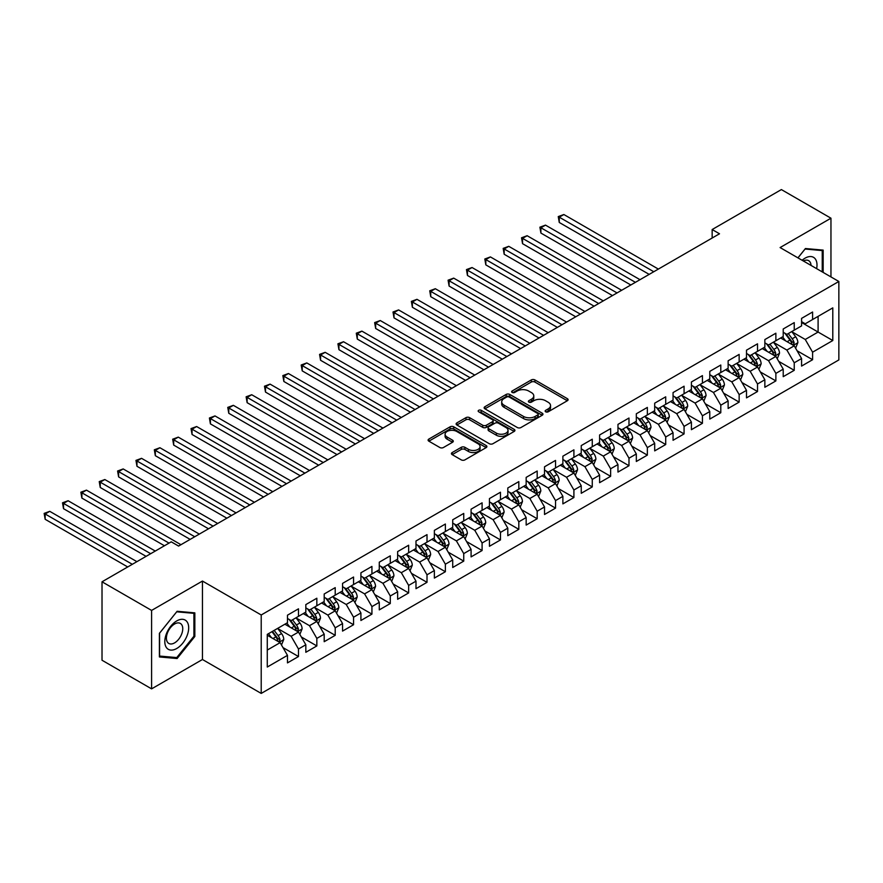 <?xml version="1.0" encoding="UTF-8"?>
<svg xmlns="http://www.w3.org/2000/svg" width="883" height="883" viewBox="0 0 883 883"><rect width="100%" height="100%" fill="white"/><g stroke="black" fill="none" stroke-linecap="round" stroke-linejoin="round"><path stroke-width="1.32" d="M545.672 411.798A1.788 1.026 0 0 0 548.2 411.798L567.35 400.739A2.55 1.468 0 0 0 568.1 399.701A2.55 1.468 0 0 0 567.35 398.663L534.91 379.933A2.55 1.468 0 0 0 531.301 379.933L512.151 390.981A1.788 1.026 0 0 0 511.632 391.71A1.788 1.026 0 0 0 512.151 392.438A1.788 1.026 0 0 0 514.679 392.438L517.151 391.014A8.157 4.713 0 0 1 528.685 391.014L531.389 392.571A8.157 4.713 0 0 1 533.785 395.904A8.157 4.713 0 0 1 531.389 399.226L528.917 400.661A1.788 1.026 0 0 0 528.398 401.39A1.788 1.026 0 0 0 528.917 402.118A1.788 1.026 0 0 0 531.434 402.118L533.917 400.683A8.157 4.713 0 0 1 545.451 400.683L548.155 402.251A8.157 4.713 0 0 1 550.539 405.573A8.157 4.713 0 0 1 548.155 408.906L545.672 410.341A1.788 1.026 0 0 0 545.153 411.07A1.788 1.026 0 0 0 545.672 411.798L545.672 410.341M452.184 452.56A2.55 1.468 0 0 0 451.434 453.597A2.55 1.468 0 0 0 452.184 454.635L461.29 459.888A2.55 1.468 0 0 0 464.888 459.888L486.158 447.615A2.55 1.468 0 0 0 486.908 446.577A2.55 1.468 0 0 0 486.158 445.54L453.719 426.809A2.55 1.468 0 0 0 450.109 426.809L428.851 439.083A2.55 1.468 0 0 0 428.1 440.12A2.55 1.468 0 0 0 428.851 441.169L439.844 447.515A2.55 1.468 0 0 0 443.443 447.515L452.549 442.262A2.55 1.468 0 0 0 453.288 441.213A2.55 1.468 0 0 0 452.549 440.175L447.096 437.03A6.821 3.94 0 0 1 445.098 434.248A6.821 3.94 0 0 1 449.304 430.606A6.821 3.94 0 0 1 456.732 431.456L478.089 443.796A6.821 3.94 0 0 1 480.087 446.577A6.821 3.94 0 0 1 475.882 450.209A6.821 3.94 0 0 1 468.454 449.359L464.888 447.306A2.55 1.468 0 0 0 461.29 447.306L452.184 452.56L452.184 454.635L461.29 449.425L461.29 447.306M151.6 610.418L151.6 688.861L202.461 659.502L202.461 581.058L151.6 610.418L102.02 581.798L171.247 541.831L178.587 546.069L719.502 233.785L712.162 229.536L712.162 238.024M202.461 581.058L261.213 614.976L838.85 281.478L838.85 359.933L261.213 693.42L261.213 614.976M830.958 276.92L830.958 218.2L780.097 247.56L838.85 281.478M830.958 218.2L781.378 189.58L712.162 229.536M517.339 427.538A2.55 1.468 0 0 0 520.937 427.538L542.206 415.253A2.55 1.468 0 0 0 542.957 414.215A2.55 1.468 0 0 0 542.206 413.178L509.767 394.447A2.55 1.468 0 0 0 506.158 394.447L484.899 406.721A2.55 1.468 0 0 0 484.149 407.758A2.55 1.468 0 0 0 484.899 408.807L517.339 427.538M479.392 412.184A1.788 1.026 0 0 1 481.202 412.438L481.202 410.308L514.182 429.359A2.55 1.468 0 0 1 514.932 430.396A2.55 1.468 0 0 1 514.182 431.434L492.913 443.719A2.55 1.468 0 0 1 489.314 443.719L456.875 424.988L465.97 419.767L465.97 417.648L456.875 422.902A2.55 1.468 0 0 0 456.125 423.939A2.55 1.468 0 0 0 456.875 424.988L456.875 422.902M465.97 419.767A2.55 1.468 0 0 1 469.579 419.767L469.579 417.648A2.55 1.468 0 0 0 465.97 417.648M469.579 417.648L482.736 425.242A2.55 1.468 0 0 0 486.334 425.242L492.372 421.754A2.55 1.468 0 0 0 493.122 420.716A2.55 1.468 0 0 0 492.372 419.679L478.674 411.765A1.788 1.026 0 0 1 478.156 411.036A1.788 1.026 0 0 1 479.259 410.087A1.788 1.026 0 0 1 481.202 410.308M801.576 322.505L818.1 332.052L818.1 316.357L832.79 307.88L812.592 319.536L812.592 312.008L801.576 318.377L801.576 325.904L794.236 330.143L794.236 322.615L783.221 328.973L783.221 336.5L775.87 340.739L775.87 333.211L764.855 339.58L764.855 347.096L757.515 351.346L757.515 343.818L746.499 350.176L746.499 357.703L739.148 361.942L739.148 354.414L728.133 360.772L728.133 368.299L720.793 372.538L720.793 365.021L709.777 371.379L709.777 378.906L702.427 383.145L702.427 375.617L691.411 381.975L691.411 389.502L684.071 393.741L684.071 386.213L673.056 392.582L673.056 400.109L665.705 404.348L665.705 396.82L654.689 403.178L654.689 410.705L647.349 414.944L647.349 407.416L636.323 413.774L636.323 421.301L628.983 425.551L628.983 418.023L617.968 424.381L617.968 431.908L610.628 436.147L610.628 428.619L599.601 434.977L599.601 442.504L592.261 446.743L592.261 439.215L581.246 445.584L581.246 453.111L573.906 457.35L573.906 449.822L562.879 456.18L562.879 463.707L555.539 467.946L555.539 460.418L544.524 466.787L544.524 474.303L537.184 478.553L537.184 471.025L526.158 477.383L526.158 484.91L518.818 489.149L518.818 481.621L507.802 487.979L507.802 495.506L500.462 499.745L500.462 492.228L489.436 498.586L489.436 506.114L482.096 510.352L482.096 502.824L471.081 509.182L471.081 516.71L463.741 520.948L463.741 513.42L452.714 519.789L452.714 527.317L445.374 531.555L445.374 524.027L434.359 530.385L434.359 537.913L427.008 542.151L427.008 534.623L415.992 540.981L415.992 548.509L408.652 552.758L408.652 545.23L397.637 551.588L397.637 559.116L390.286 563.354L390.286 555.826L379.271 562.184L379.271 569.712L371.931 573.95L371.931 566.422L360.915 572.791L360.915 580.319L353.564 584.557L353.564 577.029L342.549 583.387L342.549 590.915L335.209 595.153L335.209 587.625L324.193 593.994L324.193 601.511L316.842 605.76L316.842 598.232L305.827 604.59L305.827 612.118L298.487 616.356L298.487 608.829L287.472 615.186L287.472 622.714L267.273 634.38L267.273 667.029L287.472 655.363L280.121 642.647L267.273 635.23M832.79 307.88L832.79 340.529L812.592 352.185L805.252 339.469L791.941 331.787M797.084 350.761L812.592 359.712L812.592 352.185M812.592 359.712L801.576 366.081L801.576 358.553L794.236 362.792L786.885 350.065L773.574 342.383M778.718 361.357L794.236 370.319L794.236 362.792M794.236 370.319L783.221 376.677L783.221 369.149L775.87 373.388L768.53 360.672L755.219 352.99M760.362 371.964L775.87 380.915L775.87 373.388M775.87 380.915L764.855 387.273L764.855 379.756L757.515 383.995L750.164 371.268L736.852 363.586M741.996 382.56L757.515 391.522L757.515 383.995M757.515 391.522L746.499 397.88L746.499 390.352L739.148 394.591L731.808 381.875L718.497 374.182M723.63 393.167L739.148 402.118L739.148 394.591M739.148 402.118L728.133 408.476L728.133 400.948L720.793 405.198L713.442 392.471L700.131 384.789M705.274 403.763L720.793 412.714L720.793 405.198M720.793 412.714L709.777 419.083L709.777 411.555L702.427 415.794L695.087 403.067L681.775 395.385M686.908 414.359L702.427 423.321L702.427 415.794M702.427 423.321L691.411 429.679L691.411 422.151L684.071 426.39L676.72 413.674L663.409 405.992M668.552 424.966L684.071 433.917L684.071 426.39M684.071 433.917L673.056 440.286L673.056 432.758L665.705 436.997L658.365 424.27L645.054 416.588M650.186 435.562L665.705 444.524L665.705 436.997M665.705 444.524L654.689 450.882L654.689 443.354L647.349 447.593L639.998 434.877L626.687 427.184M631.831 446.169L647.349 455.12L647.349 447.593M647.349 455.12L636.323 461.478L636.323 453.961L628.983 458.2L621.643 445.474L608.332 437.791M613.464 456.765L628.983 465.727L628.983 458.2M628.983 465.727L617.968 472.085L617.968 464.557L610.628 468.796L603.277 456.081L589.965 448.387M595.109 467.361L610.628 476.323L610.628 468.796M610.628 476.323L599.601 482.681L599.601 475.153L592.261 479.403L584.921 466.677L571.61 458.994M576.742 477.968L592.261 486.919L592.261 479.403M592.261 486.919L581.246 493.288L581.246 485.76L573.906 489.999L566.555 477.273L553.244 469.59M558.387 488.564L573.906 497.526L573.906 489.999M573.906 497.526L562.879 503.884L562.879 496.356L555.539 500.595L548.2 487.88L534.888 480.197M540.021 499.171L555.539 508.122L555.539 500.595M555.539 508.122L544.524 514.491L544.524 506.963L537.184 511.202L529.833 498.476L516.522 490.793M521.665 509.767L537.184 518.729L537.184 511.202M537.184 518.729L526.158 525.087L526.158 517.559L518.818 521.798L511.478 509.083L498.167 501.389M503.299 520.374L518.818 529.325L518.818 521.798M518.818 529.325L507.802 535.683L507.802 528.155L500.462 532.405L493.111 519.679L479.8 511.997M484.944 530.97L500.462 539.932L500.462 532.405M500.462 539.932L489.436 546.29L489.436 538.762L482.096 543.001L474.756 530.286L461.445 522.593M466.577 541.566L482.096 550.528L482.096 543.001M482.096 550.528L471.081 556.886L471.081 549.358L463.741 553.597L456.39 540.882L443.078 533.2M448.222 552.173L463.741 561.124L463.741 553.597M463.741 561.124L452.714 567.493L452.714 559.965L445.374 564.204L438.034 551.478L424.723 543.796M429.855 562.769L445.374 571.731L445.374 564.204M445.374 571.731L434.359 578.089L434.359 570.561L427.008 574.8L419.668 562.085L406.357 554.392M411.5 573.376L427.008 582.327L427.008 574.8M427.008 582.327L415.992 588.685L415.992 581.169L408.652 585.407L401.312 572.681L388.001 564.999M393.134 583.972L408.652 592.935L408.652 585.407M408.652 592.935L397.637 599.292L397.637 591.765L390.286 596.003L382.946 583.288L369.635 575.595M374.778 594.568L390.286 603.53L390.286 596.003M390.286 603.53L379.271 609.888L379.271 602.361L371.931 606.61L364.591 593.884L351.268 586.202M356.412 605.175L371.931 614.126L371.931 606.61M371.931 614.126L360.915 620.495L360.915 612.968L353.564 617.206L346.224 604.48L332.913 596.798M338.057 615.771L353.564 624.734L353.564 617.206M353.564 624.734L342.549 631.091L342.549 623.564L335.209 627.802L327.869 615.087L314.547 607.405M319.69 626.378L335.209 635.33L335.209 627.802M335.209 635.33L324.193 641.698L324.193 634.171L316.842 638.409L309.503 625.683L296.191 618.001M301.335 636.974L316.842 645.937L316.842 638.409M316.842 645.937L305.827 652.294L305.827 644.767L298.487 649.005L291.147 636.29L277.825 628.597M282.968 647.581L298.487 656.533L298.487 649.005M298.487 656.533L287.472 662.89L287.472 655.363M287.472 618.475L291.147 620.594L298.487 616.356M267.273 650.065L280.121 642.647M305.827 607.879L309.503 609.998L316.842 605.76M291.147 636.29L298.487 632.051L284.9 624.204M305.827 644.767L298.487 632.051M324.193 597.272L327.869 599.391L335.209 595.153M309.503 625.683L316.842 621.444L303.255 613.597M324.193 634.171L316.842 621.444M342.549 586.676L346.224 588.795L353.564 584.557M327.869 615.087L335.209 610.848L321.622 603.001M342.549 623.564L335.209 610.848M360.915 576.069L364.591 578.199L371.931 573.95M346.224 604.48L353.564 600.241L339.977 592.405M360.915 612.968L353.564 600.241M379.271 565.473L382.946 567.592L390.286 563.354M364.591 593.884L371.931 589.645L358.343 581.798M379.271 602.361L371.931 589.645M397.637 554.877L401.312 556.996L408.652 552.758M382.946 583.288L390.286 579.038L376.699 571.202M397.637 591.765L390.286 579.038M415.992 544.27L419.668 546.389L427.008 542.151M401.312 572.681L408.652 568.442L395.065 560.595M415.992 581.169L408.652 568.442M434.359 533.674L438.034 535.793L445.374 531.555M419.668 562.085L427.008 557.846L413.421 549.999M434.359 570.561L427.008 557.846M452.714 523.067L456.39 525.186L463.741 520.948M438.034 551.478L445.374 547.239L431.787 539.392M452.714 559.965L445.374 547.239M471.081 512.471L474.756 514.59L482.096 510.352M456.39 540.882L463.741 536.643L450.142 528.796M471.081 549.358L463.741 536.643M489.436 501.875L493.111 503.994L500.462 499.745M474.756 530.286L482.096 526.036L468.509 518.2M489.436 538.762L482.096 526.036M507.802 491.268L511.478 493.387L518.818 489.149M493.111 519.679L500.462 515.44L486.875 507.593M507.802 528.155L500.462 515.44M526.158 480.672L529.833 482.791L537.184 478.553M511.478 509.083L518.818 504.844L505.231 496.997M526.158 517.559L518.818 504.844M544.524 470.065L548.2 472.184L555.539 467.946M529.833 498.476L537.184 494.237L523.597 486.39M544.524 506.963L537.184 494.237M562.879 459.469L566.555 461.588L573.906 457.35M548.2 487.88L555.539 483.641L541.952 475.794M562.879 496.356L555.539 483.641M581.246 448.862L584.921 450.992L592.261 446.743M566.555 477.273L573.906 473.034L560.319 465.198M581.246 485.76L573.906 473.034M599.601 438.266L603.277 440.385L610.628 436.147M584.921 466.677L592.261 462.438L578.674 454.59M599.601 475.153L592.261 462.438M617.968 427.67L621.643 429.789L628.983 425.551M603.277 456.081L610.628 451.831L597.04 443.994M617.968 464.557L610.628 451.831M636.323 417.063L639.998 419.182L647.349 414.944M621.643 445.474L628.983 441.235L615.396 433.387M636.323 453.961L628.983 441.235M654.689 406.467L658.365 408.586L665.705 404.348M639.998 434.877L647.349 430.639L633.762 422.791M654.689 443.354L647.349 430.639M673.056 395.86L676.72 397.979L684.071 393.741M658.365 424.27L665.705 420.032L652.118 412.184M673.056 432.758L665.705 420.032M691.411 385.264L695.087 387.383L702.427 383.145M676.72 413.674L684.071 409.436L670.484 401.588M691.411 422.151L684.071 409.436M709.777 374.668L713.442 376.787L720.793 372.538M695.087 403.067L702.427 398.829L688.839 390.992M709.777 411.555L702.427 398.829M728.133 364.061L731.808 366.18L739.148 361.942M713.442 392.471L720.793 388.233L707.206 380.385M728.133 400.948L720.793 388.233M746.499 353.465L750.164 355.584L757.515 351.346M731.808 381.875L739.148 377.626L725.561 369.789M746.499 390.352L739.148 377.626M764.855 342.858L768.53 344.977L775.87 340.739M750.164 371.268L757.515 367.03L743.928 359.182M764.855 379.756L757.515 367.03M783.221 332.262L786.885 334.381L794.236 330.143M768.53 360.672L775.87 356.434L762.283 348.586M783.221 369.149L775.87 356.434M801.576 321.655L805.252 323.785L812.592 319.536M786.885 350.065L794.236 345.827L780.649 337.99M801.576 358.553L794.236 345.827M102.02 581.798L102.02 660.241L151.6 688.861M202.461 659.502L261.213 693.42M805.252 339.469L818.1 332.052L832.79 340.529M823.155 272.417L823.155 250.11L805.428 248.531L797.934 257.858M194.834 636.488L194.834 612.868L177.119 611.279L159.404 633.321L159.404 656.952L177.119 658.53L194.834 636.488L193.918 635.959M546.389 412.052L548.155 411.025A8.157 4.713 0 0 0 550.539 407.703L550.539 405.573M533.785 395.904L533.785 398.023A8.157 4.713 0 0 1 531.389 401.357L529.623 402.372M567.316 400.761L534.91 382.052A2.55 1.468 0 0 0 531.301 382.052L512.868 392.692M542.173 415.275L509.767 396.566A2.55 1.468 0 0 0 506.158 396.566L484.933 408.829M537.703 414.944A1.788 1.026 0 0 0 538.222 414.215A1.788 1.026 0 0 0 537.703 413.487L509.226 397.041A1.788 1.026 0 0 0 506.699 397.041L504.094 398.553A8.157 4.713 0 0 0 501.699 401.886A8.157 4.713 0 0 0 504.094 405.209L523.553 416.456A8.157 4.713 0 0 0 535.087 416.456L537.703 414.944L537.703 417.063A1.788 1.026 0 0 0 538.222 416.334L538.222 414.215M501.699 401.886L501.699 404.006A8.157 4.713 0 0 0 504.094 407.339L504.094 405.209M537.703 417.063L535.087 418.575A8.157 4.713 0 0 1 523.553 418.575L504.094 407.339M469.579 419.767L482.736 427.361A2.55 1.468 0 0 0 486.334 427.361L492.372 423.873A2.55 1.468 0 0 0 493.122 422.836L493.122 420.716M481.202 412.438L514.149 431.456M496.389 433.123A6.821 3.94 0 0 0 503.818 433.983A6.821 3.94 0 0 0 508.023 430.341A6.821 3.94 0 0 0 506.025 427.56L498.498 423.211A2.55 1.468 0 0 0 494.899 423.211L488.862 426.699A2.55 1.468 0 0 0 488.111 427.736A2.55 1.468 0 0 0 488.862 428.785L496.389 433.123L496.389 435.242A6.821 3.94 0 0 0 503.818 436.103A6.821 3.94 0 0 0 508.023 432.46L508.023 430.341M488.111 427.736L488.111 429.866A2.55 1.468 0 0 0 488.862 430.904L488.862 428.785M496.389 435.242L488.862 430.904M480.087 446.577L480.087 448.696A6.821 3.94 0 0 1 475.882 452.328A6.821 3.94 0 0 1 468.454 451.478L464.888 449.425A2.55 1.468 0 0 0 461.29 449.425M445.098 434.248L445.098 436.368A6.821 3.94 0 0 0 447.096 439.149L447.096 437.03M452.549 440.175L452.549 442.262L447.096 439.149M486.158 445.54L486.158 447.615L453.719 428.928A2.55 1.468 0 0 0 450.109 428.928L428.884 441.18L428.851 439.083M175.253 657.449L177.119 658.53M795.594 348.178L797.868 342.626A6.876 3.974 -120 0 0 795.671 336.765L791.775 331.566M785.561 340.816L782.592 336.864M658.365 269.083L563.862 214.525L559.27 217.174L559.27 222.472L649.182 274.381M792.934 345.076L794.148 342.924A6.876 3.974 -120 0 0 792.183 338.785L788.287 333.575M786.058 333.895L790.87 340.33A3.51 2.02 60 0 1 791.51 341.401L794.148 342.924M784.844 333.2L789.976 340.054A6.876 3.974 60 0 1 791.952 344.193L792.084 344.591M559.27 222.472L558.255 216.589L653.773 271.732M558.255 216.589L563.862 214.525M777.228 358.785L779.501 353.233A6.876 3.974 -120 0 0 777.316 347.372L773.409 342.163M767.195 351.423L764.225 347.461M639.998 279.679L545.495 225.121L540.904 227.77L540.904 233.068L630.815 284.977M774.579 355.683L775.793 353.52A6.876 3.974 -120 0 0 773.817 349.381L769.921 344.171M767.691 344.502L772.515 350.926A3.51 2.02 60 0 1 773.155 351.997L775.793 353.52M766.488 343.807L771.621 350.65A6.876 3.974 60 0 1 773.585 354.789L773.729 355.187M540.904 233.068L539.899 227.185L635.407 282.328M539.899 227.185L545.495 225.121M758.872 369.381L761.146 363.829A6.876 3.974 -120 0 0 758.95 357.968L755.053 352.759M748.828 362.019L745.87 358.068M621.643 290.286L527.14 235.717L522.548 238.366L522.548 243.675L612.46 295.584M756.212 366.279L757.426 364.127A6.876 3.974 -120 0 0 755.462 359.988L751.565 354.778M749.336 355.098L754.148 361.533A3.51 2.02 60 0 1 754.788 362.593L757.426 364.127M748.122 354.403L753.254 361.257A6.876 3.974 60 0 1 755.23 365.396L755.362 365.794M522.548 243.675L521.533 237.792L617.051 292.935M521.533 237.792L527.14 235.717M816.632 268.653A16.876 9.746 120 0 0 815.406 259.083A16.876 9.746 120 0 0 802.128 260.286M811.047 265.43A11.556 6.667 120 0 0 809.965 261.887A11.556 6.667 120 0 0 808.673 260.684A11.556 6.667 120 0 0 803.364 260.993M805.031 249.028L822.239 250.584L822.239 271.887M821.091 249.933L822.239 250.584M797.967 257.88L805.064 249.05M166.412 647.559A16.876 9.746 120 0 0 182.726 643.188A16.876 9.746 120 0 0 187.086 621.842A16.876 9.746 120 0 0 170.783 626.202A16.876 9.746 120 0 0 166.412 647.559M167.505 642.239A11.556 6.667 120 0 0 168.808 643.453A11.556 6.667 120 0 0 179.558 638.056A11.556 6.667 120 0 0 181.655 624.634A11.556 6.667 120 0 0 180.353 623.431A11.556 6.667 120 0 0 169.602 628.828A11.556 6.667 120 0 0 167.505 642.239M176.755 611.809L193.918 613.343L193.918 636.235L176.755 657.581L159.58 656.058L159.58 633.166L176.721 611.787M192.781 612.681L193.918 613.343M740.506 379.988L742.78 374.425A6.876 3.974 -120 0 0 740.594 368.575L736.687 363.366M730.473 372.626L727.504 368.664M603.277 300.882L508.774 246.324L504.182 248.973L504.182 254.271L594.093 306.18M737.857 376.886L739.071 374.723A6.876 3.974 -120 0 0 737.095 370.584L733.199 365.374M730.969 365.705L735.793 372.129A3.51 2.02 60 0 1 736.433 373.2L739.071 374.723M729.766 364.999L734.899 371.853A6.876 3.974 60 0 1 736.864 375.992L737.007 376.39M504.182 254.271L503.178 248.388L598.685 303.531M503.178 248.388L508.774 246.324M722.151 390.584L724.424 385.032A6.876 3.974 -120 0 0 722.228 379.171L718.332 373.962M712.106 383.222L709.148 379.26M584.921 311.478L490.418 256.92L485.827 259.569L485.827 264.878L575.738 316.787M719.49 387.482L720.705 385.319A6.876 3.974 -120 0 0 718.74 381.18L714.844 375.981M712.614 376.301L717.426 382.736A3.51 2.02 60 0 1 718.067 383.796L720.705 385.319M711.4 375.606L716.532 382.46A6.876 3.974 60 0 1 718.508 386.599L718.641 386.997M485.827 264.878L484.811 258.995L580.33 314.138M484.811 258.995L490.418 256.92M703.784 401.191L706.058 395.628A6.876 3.974 -120 0 0 703.861 389.767L699.965 384.569M693.751 393.818L690.782 389.867M566.555 322.085L472.052 267.527L467.46 270.176L467.46 275.474L557.372 327.383M701.135 398.078L702.349 395.926A6.876 3.974 -120 0 0 700.374 391.787L696.477 386.577M694.248 386.909L699.071 393.332A3.51 2.02 60 0 1 699.711 394.403L702.349 395.926M693.045 386.202L698.177 393.056A6.876 3.974 60 0 1 700.142 397.195L700.285 397.593M467.46 275.474L466.456 269.591L561.963 324.734M466.456 269.591L472.052 267.527M685.429 411.787L687.702 406.235A6.876 3.974 -120 0 0 685.506 400.374L681.61 395.165M675.385 404.425L672.427 400.463M548.2 332.681L453.696 278.123L449.105 280.772L449.105 286.07L539.016 337.99M682.769 408.686L683.983 406.522A6.876 3.974 -120 0 0 682.018 402.383L678.122 397.184M675.892 397.505L680.705 403.939A3.51 2.02 60 0 1 681.345 404.999L683.983 406.522M674.678 396.809L679.811 403.663A6.876 3.974 60 0 1 681.786 407.791L681.919 408.2M449.105 286.07L448.089 280.187L543.608 335.33M448.089 280.187L453.696 278.123M667.062 422.383L669.336 416.831A6.876 3.974 -120 0 0 667.14 410.97L663.243 405.761M657.029 415.021L654.06 411.07M529.833 343.288L435.33 288.719L430.738 291.379L430.738 296.677L520.65 348.586M664.413 419.282L665.627 417.129A6.876 3.974 -120 0 0 663.652 412.99L659.756 407.78M657.526 408.101L662.349 414.535A3.51 2.02 60 0 1 662.978 415.595L665.627 417.129M656.323 407.405L661.455 414.259A6.876 3.974 60 0 1 663.42 418.399L663.563 418.796M430.738 296.677L429.734 290.794L525.242 345.937M429.734 290.794L435.33 288.719M648.707 432.99L650.981 427.427A6.876 3.974 -120 0 0 648.784 421.577L644.888 416.368M638.663 425.628L635.705 421.666M511.478 353.884L416.975 299.326L412.383 301.975L412.383 307.273L502.295 359.182M646.047 429.889L647.261 427.725A6.876 3.974 -120 0 0 645.296 423.586L641.4 418.376M639.171 418.708L643.983 425.131A3.51 2.02 60 0 1 644.623 426.202L647.261 427.725M637.956 418.001L643.089 424.855A6.876 3.974 60 0 1 645.065 428.995L645.197 429.392M412.383 307.273L411.368 301.39L506.886 356.533M411.368 301.39L416.975 299.326M630.341 443.586L632.614 438.034A6.876 3.974 -120 0 0 630.418 432.173L626.522 426.964M620.308 436.224L617.338 432.273M493.111 364.491L398.608 309.922L394.017 312.571L394.017 317.88L483.928 369.789M627.692 440.485L628.906 438.332A6.876 3.974 -120 0 0 626.93 434.193L623.034 428.983M620.804 429.304L625.628 435.738A3.51 2.02 60 0 1 626.257 436.798L628.906 438.332M619.601 428.608L624.734 435.462A6.876 3.974 60 0 1 626.698 439.602L626.842 439.999M394.017 317.88L393.012 311.997L488.52 367.14M393.012 311.997L398.608 309.922M611.985 454.193L614.259 448.63A6.876 3.974 -120 0 0 612.062 442.769L608.166 437.571M601.941 446.831L598.983 442.869M474.756 375.087L380.253 320.529L375.661 323.178L375.661 328.476L465.573 380.385M609.325 451.092L610.539 448.928A6.876 3.974 -120 0 0 608.575 444.789L604.667 439.579M602.449 439.911L607.261 446.334A3.51 2.02 60 0 1 607.901 447.405L610.539 448.928M601.235 439.204L606.367 446.058A6.876 3.974 60 0 1 608.343 450.198L608.475 450.595M375.661 328.476L374.646 322.593L470.164 377.736M374.646 322.593L380.253 320.529M593.619 464.789L595.893 459.237A6.876 3.974 -120 0 0 593.696 453.376L589.8 448.167M583.586 457.427L580.617 453.465M456.39 385.683L361.887 331.125L357.295 333.774L357.295 339.072L447.206 390.992M590.97 461.688L592.184 459.524A6.876 3.974 -120 0 0 590.208 455.385L586.312 450.187M584.082 450.507L588.906 456.941A3.51 2.02 60 0 1 589.535 458.001L592.184 459.524M582.879 449.811L588.012 456.666A6.876 3.974 60 0 1 589.976 460.805L590.12 461.202M357.295 339.072L356.291 333.189L451.798 388.332M356.291 333.189L361.887 331.125M575.263 475.385L577.537 469.833A6.876 3.974 -120 0 0 575.341 463.972L571.444 458.774M565.219 468.023L562.261 464.072M438.034 396.29L343.531 341.732L338.94 344.381L338.94 349.679L428.851 401.588M572.603 472.284L573.818 470.131A6.876 3.974 -120 0 0 571.853 465.992L567.946 460.783M565.727 461.103L570.539 467.537A3.51 2.02 60 0 1 571.18 468.608L573.818 470.131M564.513 460.407L569.645 467.262A6.876 3.974 60 0 1 571.621 471.401L571.754 471.798M338.94 349.679L337.924 343.796L433.443 398.939M337.924 343.796L343.531 341.732M556.897 485.992L559.171 480.44A6.876 3.974 -120 0 0 556.974 474.579L553.078 469.37M546.864 478.63L543.895 474.668M419.668 406.886L325.165 352.328L320.573 354.977L320.573 360.275L410.485 412.184M554.248 482.891L555.462 480.727A6.876 3.974 -120 0 0 553.486 476.588L549.59 471.379M547.361 471.71L552.184 478.144A3.51 2.02 60 0 1 552.813 479.204L555.462 480.727M546.158 471.014L551.29 477.858A6.876 3.974 60 0 1 553.255 481.997L553.398 482.405M320.573 360.275L319.569 354.392L415.076 409.535M319.569 354.392L325.165 352.328M538.542 496.588L540.815 491.036A6.876 3.974 -120 0 0 538.619 485.175L534.723 479.966M528.498 489.226L525.54 485.275M401.312 417.493L306.798 362.924L302.218 365.584L302.218 370.882L392.129 422.791M535.882 493.487L537.096 491.334A6.876 3.974 -120 0 0 535.131 487.195L531.224 481.986M529.005 482.306L533.818 488.74A3.51 2.02 60 0 1 534.458 489.8L537.096 491.334M527.791 481.61L532.924 488.465A6.876 3.974 60 0 1 534.899 492.604L535.032 493.001M302.218 370.882L301.202 364.999L396.721 420.142M301.202 364.999L306.798 362.924M520.175 507.195L522.449 501.632A6.876 3.974 -120 0 0 520.253 495.782L516.356 490.573M510.142 499.833L507.173 495.871M382.946 428.089L288.443 373.531L283.851 376.18L283.851 381.478L373.763 433.387M517.526 504.094L518.74 501.93A6.876 3.974 -120 0 0 516.765 497.791L512.868 492.582M510.639 492.913L515.462 499.337A3.51 2.02 60 0 1 516.091 500.407L518.74 501.93M509.436 492.206L514.568 499.061A6.876 3.974 60 0 1 516.533 503.2L516.676 503.597M283.851 381.478L282.847 375.595L378.354 430.738M282.847 375.595L288.443 373.531M501.82 517.791L504.094 512.239A6.876 3.974 -120 0 0 501.897 506.378L497.99 501.169M491.776 510.429L488.818 506.467M364.58 438.685L270.077 384.127L265.496 386.776L265.496 392.085L355.408 443.994M499.16 514.69L500.374 512.526A6.876 3.974 -120 0 0 498.409 508.387L494.502 503.189M492.284 503.509L497.096 509.944A3.51 2.02 60 0 1 497.736 511.003L500.374 512.526M491.069 502.813L496.202 509.668A6.876 3.974 60 0 1 498.178 513.807L498.31 514.204M265.496 392.085L264.481 386.202L359.999 441.345M264.481 386.202L270.077 384.127M483.454 528.398L485.727 522.835A6.876 3.974 -120 0 0 483.531 516.974L479.635 511.776M473.42 521.025L470.451 517.074M346.224 449.292L251.721 394.734L247.13 397.383L247.13 402.681L337.041 454.59M480.805 525.297L482.019 523.133A6.876 3.974 -120 0 0 480.043 518.994L476.147 513.785M473.917 514.116L478.741 520.54A3.51 2.02 60 0 1 479.37 521.61L482.019 523.133M472.714 513.409L477.846 520.264A6.876 3.974 60 0 1 479.811 524.403L479.955 524.8M247.13 402.681L246.125 396.798L341.633 451.941M246.125 396.798L251.721 394.734M465.098 538.994L467.372 533.442A6.876 3.974 -120 0 0 465.175 527.581L461.268 522.372M455.054 531.632L452.096 527.67M327.858 459.888L233.355 405.33L228.774 407.979L228.774 413.277L318.686 465.198M462.438 535.893L463.652 533.729A6.876 3.974 -120 0 0 461.688 529.59L457.78 524.392M455.562 524.712L460.374 531.147A3.51 2.02 60 0 1 461.014 532.206L463.652 533.729M454.348 524.016L459.48 530.871A6.876 3.974 60 0 1 461.456 535.01L461.588 535.407M228.774 413.277L227.759 407.394L323.277 462.537M227.759 407.394L233.355 405.33M446.732 549.59L449.006 544.038A6.876 3.974 -120 0 0 446.809 538.177L442.913 532.968M436.699 542.228L433.73 538.277M309.503 470.496L214.999 415.926L210.408 418.586L210.408 423.884L300.319 475.794M444.083 546.489L445.297 544.336A6.876 3.974 -120 0 0 443.321 540.197L439.425 534.988M437.195 535.308L442.019 541.743A3.51 2.02 60 0 1 442.648 542.802L445.297 544.336M435.992 534.612L441.125 541.467A6.876 3.974 60 0 1 443.089 545.606L443.233 546.003M210.408 423.884L209.403 418.001L304.911 473.145M209.403 418.001L214.999 415.926M428.376 560.197L430.65 554.645A6.876 3.974 -120 0 0 428.454 548.784L424.546 543.575M418.332 552.835L415.374 548.873M291.136 481.092L196.633 426.533L192.053 429.182L192.053 434.48L281.964 486.39M425.716 557.096L426.93 554.932A6.876 3.974 -120 0 0 424.966 550.793L421.059 545.584M418.84 545.915L423.652 552.339A3.51 2.02 60 0 1 424.293 553.409L426.93 554.932M417.626 545.208L422.758 552.063A6.876 3.974 60 0 1 424.734 556.202L424.866 556.599M192.053 434.48L191.037 428.597L286.556 483.741M191.037 428.597L196.633 426.533M410.01 570.793L412.284 565.241A6.876 3.974 -120 0 0 410.087 559.38L406.191 554.171M399.977 563.431L397.008 559.48M272.781 491.699L178.278 437.129L173.686 439.778L173.686 445.087L263.598 496.997M407.35 567.692L408.575 565.539A6.876 3.974 -120 0 0 406.599 561.4L402.703 556.191M400.474 556.511L405.297 562.946A3.51 2.02 60 0 1 405.926 564.005L408.575 565.539M399.271 555.815L404.403 562.67A6.876 3.974 60 0 1 406.368 566.809L406.511 567.206M173.686 445.087L172.682 439.204L268.189 494.348M172.682 439.204L178.278 437.129M391.655 581.4L393.928 575.837A6.876 3.974 -120 0 0 391.732 569.976L387.825 564.778M381.611 574.038L378.652 570.076M254.414 502.295L159.911 447.736L155.331 450.385L155.331 455.683L245.242 507.593M388.995 578.299L390.209 576.135A6.876 3.974 -120 0 0 388.244 571.996L384.337 566.787M382.118 567.118L386.931 573.542A3.51 2.02 60 0 1 387.571 574.612L390.209 576.135M380.904 566.411L386.037 573.266A6.876 3.974 60 0 1 388.012 577.405L388.145 577.802M155.331 455.683L154.315 449.8L249.834 504.944M154.315 449.8L159.911 447.736M373.288 591.996L375.562 586.444A6.876 3.974 -120 0 0 373.366 580.584L369.469 575.374M363.255 584.634L360.286 580.672M236.059 512.891L141.556 458.332L136.964 460.981L136.964 466.279L226.876 518.2M370.628 588.895L371.853 586.731A6.876 3.974 -120 0 0 369.878 582.592L365.981 577.394M363.752 577.714L368.575 584.149A3.51 2.02 60 0 1 369.204 585.208L371.853 586.731M362.549 577.018L367.681 583.873A6.876 3.974 60 0 1 369.646 588.012L369.789 588.409M136.964 466.279L135.96 460.396L231.467 515.551M135.96 460.396L141.556 458.332M354.933 602.592L357.207 597.04A6.876 3.974 -120 0 0 355.01 591.18L351.103 585.981M344.889 595.23L341.931 591.279M217.693 523.498L123.19 468.939L118.609 471.588L118.609 476.886L208.52 528.796M352.273 599.491L353.487 597.338A6.876 3.974 -120 0 0 351.522 593.199L347.615 587.99M345.396 588.31L350.209 594.745A3.51 2.02 60 0 1 350.849 595.815L353.487 597.338M344.182 587.614L349.315 594.469A6.876 3.974 60 0 1 351.291 598.608L351.423 599.005M118.609 476.886L117.594 471.003L213.112 526.147M117.594 471.003L123.19 468.939M336.566 613.199L338.84 607.647A6.876 3.974 -120 0 0 336.644 601.787L332.748 596.577M326.533 605.837L323.564 601.875M199.337 534.094L104.834 479.535L100.243 482.184L100.243 487.482L190.154 539.392M333.906 610.098L335.132 607.934A6.876 3.974 -120 0 0 333.156 603.795L329.26 598.586M327.03 598.917L331.853 605.352A3.51 2.02 60 0 1 332.483 606.411L335.132 607.934M325.816 598.221L330.959 605.065A6.876 3.974 60 0 1 332.924 609.204L333.068 609.612M100.243 487.482L99.238 481.599L194.746 536.743M99.238 481.599L104.834 479.535M318.211 623.795L320.485 618.243A6.876 3.974 -120 0 0 318.288 612.383L314.381 607.173M308.167 616.433L305.209 612.482M180.971 544.701L86.468 490.131L81.887 492.791L81.887 498.089L164.448 545.76M315.551 620.694L316.765 618.541A6.876 3.974 -120 0 0 314.801 614.402L310.893 609.193M308.675 609.513L313.487 615.948A3.51 2.02 60 0 1 314.127 617.007L316.765 618.541M307.461 608.817L312.593 615.672A6.876 3.974 60 0 1 314.569 619.811L314.701 620.208M81.887 498.089L80.872 492.206L169.039 543.111M80.872 492.206L86.468 490.131M299.845 634.402L302.118 628.839A6.876 3.974 -120 0 0 299.922 622.99L296.026 617.78M289.812 627.04L286.843 623.078M155.265 551.058L68.112 500.738L63.521 503.387L63.521 508.685L146.092 556.356M297.185 631.301L298.41 629.138A6.876 3.974 -120 0 0 296.434 624.998L292.538 619.789M290.308 620.12L295.132 626.544A3.51 2.02 60 0 1 295.761 627.614L298.41 629.138M289.094 619.413L294.238 626.268A6.876 3.974 60 0 1 296.202 630.407L296.346 630.804M63.521 508.685L62.516 502.802L150.684 553.707M62.516 502.802L68.112 500.738M281.489 644.998L283.763 639.447A6.876 3.974 -120 0 0 281.567 633.586L277.659 628.376M271.445 637.636L268.487 633.674M136.909 561.654L49.746 511.334L45.154 513.983L45.154 519.292L127.726 566.963M278.829 641.897L280.043 639.734A6.876 3.974 -120 0 0 278.079 635.594L274.171 630.396M272.45 631.389L276.765 637.151A3.51 2.02 60 0 1 277.405 638.21L280.043 639.734M271.975 631.665L275.871 636.875A6.876 3.974 60 0 1 277.847 641.014L277.979 641.411M45.154 519.292L44.15 513.409L132.318 564.303M44.15 513.409L49.746 511.334M548.155 411.025L548.155 408.906M528.917 402.118L528.917 400.661M531.389 401.357L531.389 399.226M512.151 392.438L512.151 390.981M531.301 382.052L531.301 379.933M534.91 382.052L534.91 379.933M567.35 400.739L567.35 398.663M484.899 408.807L484.899 406.721M506.158 396.566L506.158 394.447M509.767 396.566L509.767 394.447M542.206 415.253L542.206 413.178M523.553 418.575L523.553 416.456M535.087 418.575L535.087 416.456M482.736 427.361L482.736 425.242M486.334 427.361L486.334 425.242M492.372 423.873L492.372 421.754M514.182 431.434L514.182 429.359M464.888 449.425L464.888 447.306M468.454 451.478L468.454 449.359M450.109 428.928L450.109 426.809M453.719 428.928L453.719 426.809M793.364 345.33L797.824 342.759M792.183 338.785L795.671 336.765M787.106 341.71L789.976 340.054M775.009 355.937L779.457 353.366M773.817 349.381L777.316 347.372M768.74 352.317L771.621 350.65M756.643 366.533L761.102 363.962M755.462 359.988L758.95 357.968M750.384 362.913L753.254 361.257M738.287 377.129L742.735 374.558M737.095 370.584L740.594 368.575M732.018 373.52L734.899 371.853M719.921 387.736L724.38 385.165M718.74 381.18L722.228 379.171M713.663 384.116L716.532 382.46M701.566 398.332L706.014 395.761M700.374 391.787L703.861 389.767M695.296 394.712L698.177 393.056M683.199 408.939L687.658 406.368M682.018 402.383L685.506 400.374M676.941 405.319L679.811 403.663M664.844 419.535L669.292 416.964M663.652 412.99L667.14 410.97M658.575 415.915L661.455 414.259M646.477 430.131L650.937 427.571M645.296 423.586L648.784 421.577M640.219 426.522L643.089 424.855M628.122 440.738L632.57 438.167M626.93 434.193L630.418 432.173M621.853 437.118L624.734 435.462M609.756 451.334L614.215 448.763M608.575 444.789L612.062 442.769M603.497 447.725L606.367 446.058M591.4 461.941L595.848 459.37M590.208 455.385L593.696 453.376M585.131 458.321L588.012 456.666M573.034 472.537L577.493 469.966M571.853 465.992L575.341 463.972M566.776 468.917L569.645 467.262M554.679 483.144L559.127 480.573M553.486 476.588L556.974 474.579M548.409 479.524L551.29 477.858M536.312 493.74L540.771 491.169M535.131 487.195L538.619 485.175M530.054 490.12L532.924 488.465M517.957 504.336L522.405 501.765M516.765 497.791L520.253 495.782M511.687 500.727L514.568 499.061M499.59 514.944L504.05 512.372M498.409 508.387L501.897 506.378M493.332 511.323L496.202 509.668M481.235 525.54L485.683 522.968M480.043 518.994L483.531 516.974M474.966 521.93L477.846 520.264M462.869 536.147L467.328 533.575M461.688 529.59L465.175 527.581M456.61 532.526L459.48 530.871M444.513 546.743L448.961 544.171M443.321 540.197L446.809 538.177M438.244 543.122L441.125 541.467M426.147 557.339L430.606 554.778M424.966 550.793L428.454 548.784M419.889 553.729L422.758 552.063M407.791 567.946L412.24 565.374M406.599 561.4L410.087 559.38M401.522 564.325L404.403 562.67M389.425 578.542L393.884 575.97M388.244 571.996L391.732 569.976M383.167 574.932L386.037 573.266M371.07 589.149L375.518 586.577M369.878 582.592L373.366 580.584M364.8 585.528L367.681 583.873M352.703 599.745L357.162 597.173M351.522 593.199L355.01 591.18M346.445 596.124L349.315 594.469M334.348 610.352L338.796 607.78M333.156 603.795L336.644 601.787M328.079 606.731L330.959 605.065M315.982 620.948L320.441 618.376M314.801 614.402L318.288 612.383M309.723 617.327L312.593 615.672M297.626 631.544L302.074 628.972M296.434 624.998L299.922 622.99M291.357 627.934L294.238 626.268M279.26 642.151L283.719 639.579M278.079 635.594L281.567 633.586M273.002 638.53L275.871 636.875"/></g></svg>
